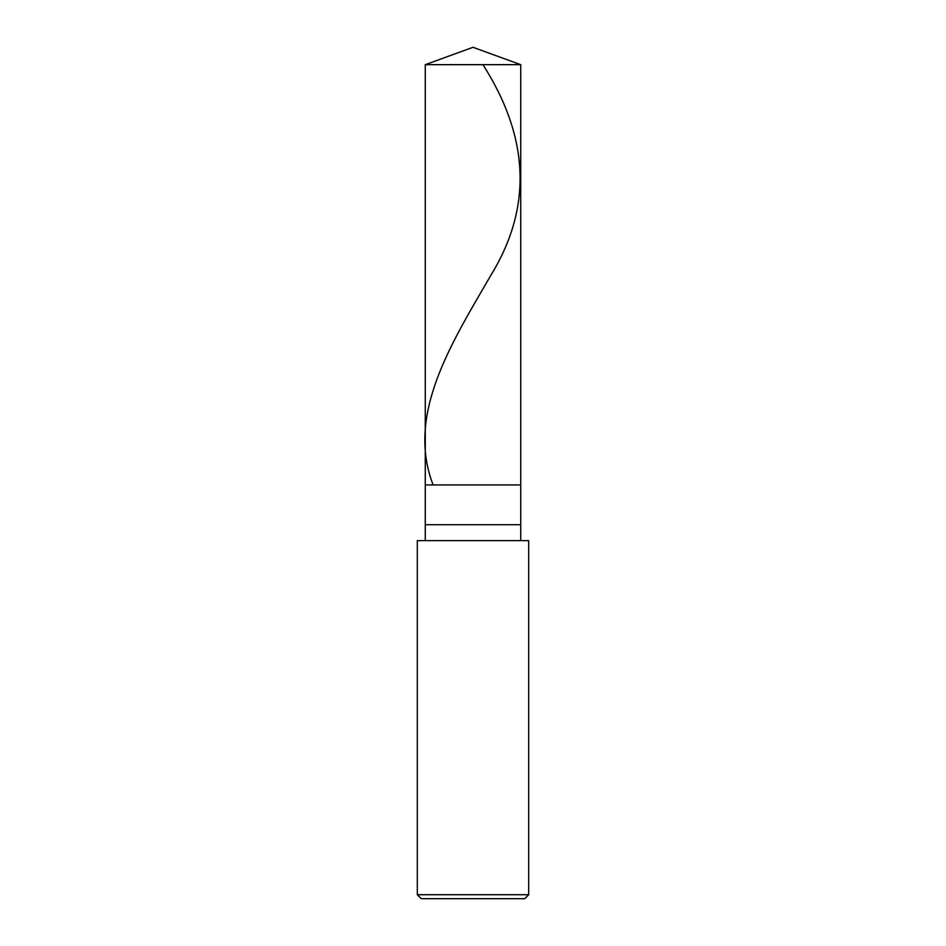 <?xml version="1.0" encoding="UTF-8"?>
<svg xmlns="http://www.w3.org/2000/svg" width="946" height="946" viewBox="0 0 946 946"><rect width="100%" height="100%" fill="white"/><g stroke="black" fill="none" stroke-linecap="round" stroke-linejoin="round"><path stroke-width="1.42" d="M425.262 64.671L473 47.3L520.738 64.671L425.262 64.671L520.738 64.671L520.738 484.931L425.262 484.931L425.262 64.671L425.262 484.931L520.738 484.931L520.738 64.671L473 47.3L425.262 64.671M520.738 484.931L425.262 484.931L520.738 484.931L520.738 524.723L425.262 524.723L425.262 484.931L425.262 524.723L520.738 524.723L520.738 540.639L520.738 484.931M425.262 540.639L425.262 524.723L425.262 540.639M528.696 540.639L417.304 540.639L528.696 540.639L528.696 894.727L417.304 894.727L417.304 540.639L417.304 894.727L528.696 894.727L524.723 898.7L421.277 898.7L417.304 894.727L421.277 898.7L524.723 898.7L528.696 894.727L528.696 540.639M482.957 64.671C527.561 134.592 533.946 204.513 491.364 274.435C450.757 344.356 406.307 414.277 432.83 484.198"/></g></svg>
